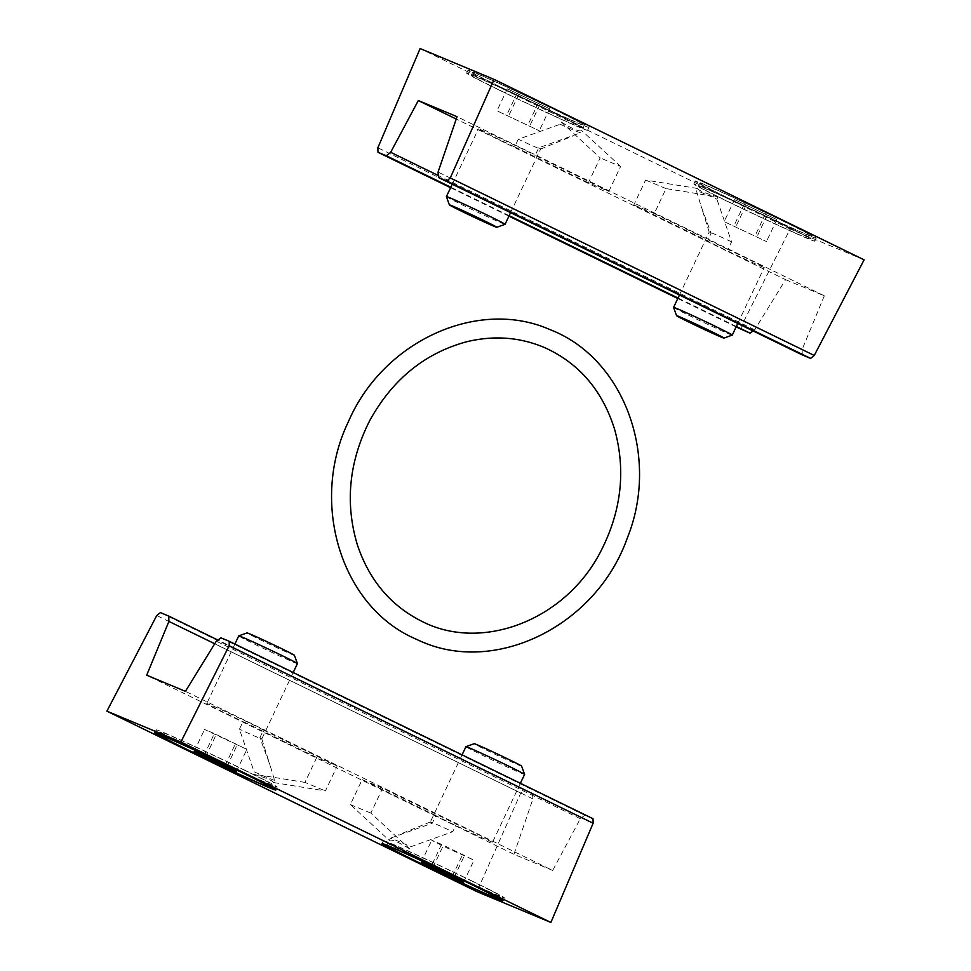 <?xml version="1.0" encoding="UTF-8"?>
<svg xmlns="http://www.w3.org/2000/svg" width="971" height="971" viewBox="0 0 971 971"><rect width="100%" height="100%" fill="white"/><g stroke="black" fill="none" stroke-linecap="round" stroke-linejoin="round"><path stroke-width="0.73" stroke-dasharray="4.86 3.64" d="M560.182 124.252A61.792 1.469 -154.7 0 0 580.646 132.784L538.735 147.786L535.13 155.409L608.829 191.36L588.365 182.827L600.151 157.909L561.238 122.018L560.182 124.252L518.271 139.266A32.444 0.777 -154.7 0 0 540.641 149.024A32.444 0.777 -154.7 0 0 540.653 149.012A32.444 0.777 -154.7 0 0 538.735 147.786M518.271 139.266L514.666 146.888L588.365 182.827M561.238 122.018C572.587 129.046 579.408 131.886 581.702 130.551L580.646 132.784M608.829 191.36L620.615 166.442L600.151 157.909M620.615 166.442L581.702 130.551M727.971 249.462L654.272 213.523L666.045 188.592L717.945 197.004L716.901 199.237A61.792 1.469 -154.7 0 0 696.438 190.704L700.892 205.585L711.112 233.307L707.507 240.929A32.444 0.777 25.3 0 0 721.271 247.884A32.444 0.777 25.3 0 0 764.238 267.438A32.444 0.777 25.3 0 0 727.971 249.462L731.576 241.84L716.901 199.237M731.576 241.84A32.444 0.777 -154.7 0 0 709.194 232.081A32.444 0.777 -154.7 0 0 709.194 232.105A32.444 0.777 -154.7 0 0 711.112 233.307M514.666 146.888A32.444 0.777 25.3 0 1 494.081 137.093A32.444 0.777 25.3 0 1 478.4 128.912A32.444 0.777 25.3 0 1 502.577 139.496A32.444 0.777 25.3 0 1 535.13 155.409M654.272 213.523L633.808 204.99L707.507 240.929M753.108 330.953L754.685 329.824L785.588 279.66L456.236 119.045M785.588 279.66L824.318 295.803L457.05 116.69M824.318 295.803L802.082 349.584L802.301 354.937M864.105 259.84L790.103 228.998L741.844 325.273L741.723 329.691M790.103 228.998L420.115 48.55M741.844 325.273L377.865 147.762M502.529 87.96A61.792 1.469 -154.7 0 0 584.384 125.198A61.792 1.469 -154.7 0 0 529.146 97.464A61.792 1.469 -154.7 0 0 472.646 72.388A61.792 1.469 -154.7 0 0 502.529 87.96M507.36 88.834L549.659 108.764L507.36 88.834L496.97 110.815L539.269 130.745L496.97 110.815M729.719 198.764A61.792 1.469 -154.7 0 0 811.574 236.002A61.792 1.469 -154.7 0 0 756.336 208.267A61.792 1.469 -154.7 0 0 699.836 183.179A61.792 1.469 -154.7 0 0 729.719 198.764M734.549 199.625L776.849 219.555L734.549 199.625L724.16 221.619L766.459 241.548L724.16 221.619M500.381 87.062A66.902 1.59 -154.7 0 0 588.996 127.383A66.902 1.59 -154.7 0 0 529.195 97.355A66.902 1.59 -154.7 0 0 468.022 70.203A66.902 1.59 -154.7 0 0 500.381 87.062M727.57 197.866A66.902 1.59 -154.7 0 0 816.186 238.186A66.902 1.59 -154.7 0 0 756.385 208.146A66.902 1.59 -154.7 0 0 695.212 181.007A66.902 1.59 -154.7 0 0 727.57 197.866M717.945 197.004C705.08 193.18 698.258 190.34 697.494 188.471L696.438 190.704M697.494 188.471L645.594 180.072L633.808 204.99M726.187 200.803A66.902 1.59 -154.7 0 0 814.803 241.124A66.902 1.59 -154.7 0 0 755.001 211.083A66.902 1.59 -154.7 0 0 693.828 183.932A66.902 1.59 -154.7 0 0 726.187 200.803M728.335 201.689A61.792 1.469 -154.7 0 0 810.19 238.939A61.792 1.469 -154.7 0 0 754.953 211.193A61.792 1.469 -154.7 0 0 698.452 186.116A61.792 1.469 -154.7 0 0 728.335 201.689M518.672 94.697L508.27 116.678M539.815 104.662L529.426 126.643M549.659 108.764L539.269 130.745M538.359 102.902L527.957 124.883M517.203 92.937L506.813 114.918M745.862 205.488L735.46 227.481M767.005 215.453L756.615 237.446M776.849 219.555L766.459 241.548M765.549 213.693L755.147 235.686M744.393 203.728L734.003 225.721M446.405 196.603A32.444 0.777 -154.7 0 0 462.099 204.76A32.444 0.777 -154.7 0 0 505.041 224.325M673.595 307.406A32.444 0.777 -154.7 0 0 689.289 315.563A32.444 0.777 -154.7 0 0 732.231 335.129M666.045 188.592L645.594 180.072M498.997 90A66.902 1.59 -154.7 0 0 587.613 130.32A66.902 1.59 -154.7 0 0 527.811 100.28A66.902 1.59 -154.7 0 0 466.638 73.128A66.902 1.59 -154.7 0 0 498.997 90M501.145 90.898A61.792 1.469 -154.7 0 0 583.001 128.136A61.792 1.469 -154.7 0 0 527.751 100.389A61.792 1.469 -154.7 0 0 471.263 75.313A61.792 1.469 -154.7 0 0 501.145 90.898M802.082 349.584L438.067 172.061M754.685 329.824L438.382 175.569M736.334 326.474L678.025 298.024M509.144 215.671L450.823 187.233M736.115 326.948L677.794 298.51M508.925 216.145L450.605 187.706M274.562 780.296A61.792 1.469 25.3 0 1 254.099 771.763L239.424 729.16L243.029 721.538L316.728 757.477L337.192 766.01L325.406 790.928L273.506 782.529L274.562 780.296L270.108 765.415L259.888 737.693A32.444 0.777 25.3 0 1 261.806 738.895A32.444 0.777 25.3 0 1 261.806 738.919A32.444 0.777 25.3 0 1 239.424 729.16M259.888 737.693L263.493 730.071L337.192 766.01M273.506 782.529C272.742 780.66 265.92 777.82 253.055 773.996L254.099 771.763M316.728 757.477L304.955 782.408L325.406 790.928M304.955 782.408L253.055 773.996M435.87 815.591L362.171 779.64L350.385 804.558L389.298 840.449L390.354 838.216A61.792 1.469 25.3 0 1 410.818 846.748L452.729 831.734L456.334 824.112A32.444 0.777 -154.7 0 1 476.919 833.907A32.444 0.777 -154.7 0 1 492.6 842.088A32.444 0.777 -154.7 0 1 468.423 831.504A32.444 0.777 -154.7 0 1 435.87 815.591L432.265 823.214L390.354 838.216M432.265 823.214A32.444 0.777 25.3 0 1 430.347 821.988A32.444 0.777 25.3 0 1 430.359 821.976A32.444 0.777 25.3 0 1 452.729 831.734M263.493 730.071A32.444 0.777 -154.7 0 0 249.729 723.116A32.444 0.777 -154.7 0 0 206.762 703.562A32.444 0.777 -154.7 0 0 243.029 721.538M362.171 779.64L382.635 788.173L456.334 824.112M593.014 818.711L584.712 815.252L580.33 818.699L552.681 870.453L185.412 691.34M552.681 870.453L513.95 854.31L146.682 675.197M513.95 854.31L532.933 798.939L532.436 793.453L524.134 789.993L520.723 793.052L476.895 891.609M520.723 793.052L156.744 615.541M389.298 840.449C391.592 839.114 398.413 841.954 409.762 848.982L410.818 846.748M409.762 848.982L370.849 813.091L382.635 788.173M472.003 881A66.902 1.59 25.3 0 1 504.362 897.872A66.902 1.59 25.3 0 1 443.189 870.72A66.902 1.59 25.3 0 1 383.387 840.68A66.902 1.59 25.3 0 1 472.003 881M469.855 880.102A61.792 1.469 25.3 0 1 499.737 895.687A61.792 1.469 25.3 0 1 443.249 870.611A61.792 1.469 25.3 0 1 387.999 842.864A61.792 1.469 25.3 0 1 469.855 880.102M203.995 755.547L214.385 733.554L204.541 729.452L246.84 749.381L214.385 733.554M225.138 765.512L235.54 743.519M236.451 771.375L246.84 749.381M226.983 766.471L236.997 745.279M205.864 756.433L215.853 735.314M194.151 751.445L204.541 729.452M441.574 844.357L431.731 840.255L443.043 846.117L474.03 860.185L441.574 844.357L431.185 866.338M452.328 876.303L462.73 854.322M463.64 882.166L474.03 860.185M454.173 877.262L464.187 856.082M433.054 867.224L443.043 846.117M421.341 862.236L431.731 840.255M294.431 655.316A26.217 0.631 25.3 0 1 270.472 644.695A26.217 0.631 25.3 0 1 247.047 632.91M297.405 663.618A32.444 0.777 25.3 0 1 267.741 650.449A32.444 0.777 25.3 0 1 238.745 635.884M524.595 774.409A32.444 0.777 25.3 0 1 494.931 761.252A32.444 0.777 25.3 0 1 465.934 746.687M521.633 766.119A26.217 0.631 25.3 0 1 497.662 755.499A26.217 0.631 25.3 0 1 474.236 743.713M350.385 804.558L370.849 813.091M244.813 770.197A66.902 1.59 25.3 0 1 277.172 787.068A66.902 1.59 25.3 0 1 215.999 759.917A66.902 1.59 25.3 0 1 156.197 729.876A66.902 1.59 25.3 0 1 244.813 770.197M242.665 769.311A61.792 1.469 25.3 0 1 272.548 784.884A61.792 1.469 25.3 0 1 216.048 759.808A61.792 1.469 25.3 0 1 160.81 732.061A61.792 1.469 25.3 0 1 242.665 769.311M524.134 789.993L160.397 612.604M532.436 793.453L217.892 640.047M532.933 798.939L214.725 643.749M580.33 818.699L216.315 641.176M584.712 815.252L220.975 637.85M540.641 149.024L572.696 136.049M709.194 232.105L700.904 205.585M814.803 241.124L816.186 238.186M693.828 183.932L695.212 181.007M810.19 238.939L811.574 236.002M698.452 186.116L699.836 183.179M510.564 212.661L540.653 149.012M452.255 184.223L478.4 128.912M737.754 323.464L764.238 267.438M679.445 295.014L709.194 232.081M587.613 130.32L588.996 127.383M466.638 73.128L468.022 70.203M583.001 128.136L584.384 125.198M471.263 75.313L472.646 72.388M261.806 738.895L270.096 765.415M430.359 821.976L398.304 834.951M383.387 840.68L382.004 843.617M504.362 897.872L502.978 900.797M387.999 842.864L386.883 845.243M499.737 895.687L498.621 898.066M234.885 644.052L206.762 703.562M293.206 672.49L261.806 738.919M462.075 754.855L430.347 821.988M520.395 783.294L492.6 842.088M156.197 729.876L154.814 732.814M277.172 787.068L275.788 789.993M160.81 732.061L159.693 734.44M272.548 784.884L271.431 787.263"/><path stroke-width="1.46" d="M456.236 119.045L418.319 100.547L390.67 152.301L386.288 155.748L377.986 152.289L377.865 147.762L420.115 48.55L494.105 79.391L450.277 177.948L446.866 181.007L438.564 177.547L438.067 172.061L457.05 116.69L418.319 100.547M438.564 177.547L802.301 354.937L810.603 358.396L814.256 355.459L864.105 259.84L494.105 79.391M736.115 326.948L750.025 333.15L753.108 330.953M814.256 355.459L450.277 177.948M462.05 211.472A26.217 0.631 -154.7 0 0 496.764 227.287A26.217 0.631 -154.7 0 0 473.338 215.501A26.217 0.631 -154.7 0 0 449.367 204.881A26.217 0.631 -154.7 0 0 462.05 211.472M496.764 227.287L505.041 224.325A32.444 0.777 -154.7 0 0 505.066 224.313A32.444 0.777 -154.7 0 0 476.069 209.748A32.444 0.777 -154.7 0 0 446.405 196.591A32.444 0.777 -154.7 0 0 446.405 196.603L449.367 204.881M723.953 338.09A26.217 0.631 -154.7 0 0 700.528 326.305A26.217 0.631 -154.7 0 0 676.569 315.684A26.217 0.631 -154.7 0 0 689.24 322.275A26.217 0.631 -154.7 0 0 723.953 338.09L732.231 335.129A32.444 0.777 -154.7 0 0 732.255 335.116A32.444 0.777 -154.7 0 0 703.259 320.551A32.444 0.777 -154.7 0 0 673.595 307.382A32.444 0.777 -154.7 0 0 673.595 307.406L679.445 295.014M810.603 358.396L446.866 181.007M438.382 175.569L390.67 152.301M750.025 333.15L736.334 326.474M678.025 298.024L509.144 215.671M450.823 187.233L386.288 155.748M677.794 298.51L508.925 216.145M450.605 187.706L377.986 152.289M146.682 675.197L185.412 691.34L216.315 641.176L220.975 637.85L229.277 641.309L229.156 645.727L180.897 742.002L106.895 711.16L156.744 615.541L160.397 612.604L168.699 616.063L168.918 621.416L146.682 675.197M106.895 711.16L476.895 891.609L550.885 922.45L593.135 823.238L593.014 818.711L229.277 641.309M550.885 922.45L180.897 742.002M593.135 823.238L229.156 645.727M241.281 772.236A61.792 1.469 25.3 0 1 271.164 787.821A61.792 1.469 25.3 0 1 214.664 762.733A61.792 1.469 25.3 0 1 159.426 734.998A61.792 1.469 25.3 0 1 241.281 772.236M203.995 755.547L194.151 751.445L205.451 757.307L236.451 771.375L203.995 755.547M468.471 883.04A61.792 1.469 25.3 0 1 498.354 898.612A61.792 1.469 25.3 0 1 441.854 873.536A61.792 1.469 25.3 0 1 386.616 845.802A61.792 1.469 25.3 0 1 468.471 883.04M431.185 866.338L421.341 862.236L432.641 868.098L463.64 882.166L431.185 866.338M243.43 773.134A66.902 1.59 25.3 0 1 275.788 789.993A66.902 1.59 25.3 0 1 214.615 762.854A66.902 1.59 25.3 0 1 154.814 732.814A66.902 1.59 25.3 0 1 243.43 773.134M470.619 883.938A66.902 1.59 25.3 0 1 502.978 900.797A66.902 1.59 25.3 0 1 441.805 873.645A66.902 1.59 25.3 0 1 382.004 843.617A66.902 1.59 25.3 0 1 470.619 883.938M226.607 767.272L226.983 766.471M205.451 757.307L205.864 756.433M453.797 878.063L454.173 877.262M432.641 868.098L433.054 867.224M297.405 663.594A32.444 0.777 25.3 0 0 281.711 655.437A32.444 0.777 25.3 0 0 238.769 635.871A32.444 0.777 25.3 0 1 238.769 635.871L247.047 632.91A26.217 0.631 25.3 0 1 281.76 648.725A26.217 0.631 25.3 0 1 294.431 655.316L297.405 663.594A32.444 0.777 25.3 0 1 297.405 663.618L293.206 672.49M524.595 774.397L521.633 766.119A26.217 0.631 25.3 0 0 508.95 759.528A26.217 0.631 25.3 0 0 474.236 743.713L465.959 746.675A32.444 0.777 25.3 0 1 465.959 746.675A32.444 0.777 25.3 0 1 508.901 766.24A32.444 0.777 25.3 0 1 524.595 774.397A32.444 0.777 25.3 0 1 524.595 774.409L520.395 783.294M217.892 640.047L168.699 616.063M214.725 643.749L168.918 621.416M413.33 637.911C340.141 604.617 309.749 501.534 348.443 421.608C382.987 341.222 478.096 297.429 550.399 329.8C624.511 358.445 660.292 457.28 627.108 538.504C596.449 625.008 496.387 675.379 420.601 641.2L413.33 637.911M421.511 621.149C390.609 605.564 369.235 580.148 357.389 544.901C344.79 502.978 348.99 461.383 369.963 420.152C392.697 379.297 424.813 353.201 466.298 341.853C493.571 335.189 519.582 337.071 544.33 347.484C578.728 362.948 602.105 390.039 614.449 428.769C626.052 470.17 621.501 511.037 600.77 551.358C565.559 620.335 481.41 652.476 421.511 621.149M505.066 224.313L510.564 212.661M446.405 196.591L452.255 184.223M732.255 335.116L737.754 323.464M676.569 315.684L673.595 307.406M238.745 635.884L234.885 644.052M465.934 746.687L462.075 754.855"/></g></svg>
